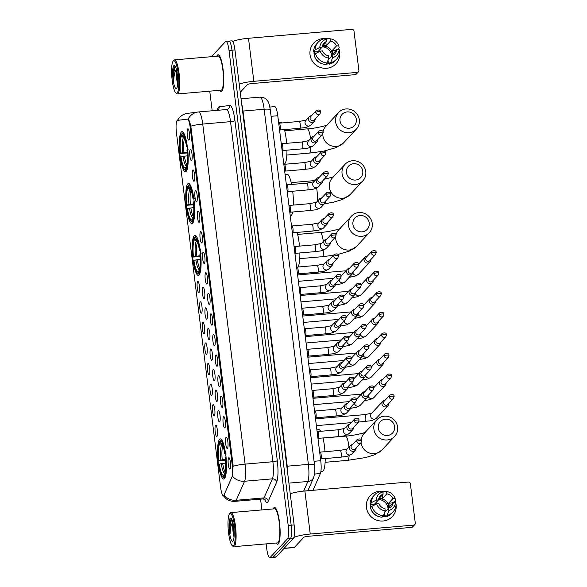 <?xml version="1.0" encoding="UTF-8"?>
<svg xmlns="http://www.w3.org/2000/svg" width="587" height="587" viewBox="0 0 587 587"><rect width="100%" height="100%" fill="white"/><g stroke="black" fill="none" stroke-linecap="round" stroke-linejoin="round"><path stroke-width="0.88" d="M199.103 275.002A20.141 4.116 -94.9 0 0 200.585 253.144A20.141 4.116 -94.9 0 0 194.921 235.27A20.141 4.116 -94.9 0 0 194.202 235.666A20.141 4.116 -94.9 0 0 192.727 257.524A20.141 4.116 -94.9 0 0 198.384 275.406A20.141 4.116 -94.9 0 0 199.103 275.002M192.653 223.199A20.141 4.116 -94.9 0 0 194.128 201.341A20.141 4.116 -94.9 0 0 188.471 183.467A20.141 4.116 -94.9 0 0 187.752 183.863A20.141 4.116 -94.9 0 0 186.277 205.721A20.141 4.116 -94.9 0 0 191.934 223.603A20.141 4.116 -94.9 0 0 192.653 223.199M186.196 171.397A20.141 4.116 -94.9 0 0 187.679 149.538A20.141 4.116 -94.9 0 0 182.021 131.664A20.141 4.116 -94.9 0 0 181.302 132.06A20.141 4.116 -94.9 0 0 179.82 153.919A20.141 4.116 -94.9 0 0 185.477 171.8A20.141 4.116 -94.9 0 0 186.196 171.397M224.469 478.654A20.141 4.116 -94.9 0 0 225.951 456.796A20.141 4.116 -94.9 0 0 220.286 438.915A20.141 4.116 -94.9 0 0 219.567 439.318A20.141 4.116 -94.9 0 0 218.093 461.177A20.141 4.116 -94.9 0 0 223.75 479.051A20.141 4.116 -94.9 0 0 224.469 478.654M226.098 437.256A5.701 1.167 85.1 0 1 226.45 437.176A5.701 1.167 85.1 0 1 227.932 442.561A5.701 1.167 85.1 0 1 227.485 448.395A5.701 1.167 85.1 0 1 227.418 448.446A5.701 1.167 85.1 0 1 225.716 443.801A5.701 1.167 85.1 0 1 226.098 437.256M223.537 416.704A5.701 1.167 85.1 0 1 223.889 416.623A5.701 1.167 85.1 0 1 225.371 422.002A5.701 1.167 85.1 0 1 224.924 427.835A5.701 1.167 85.1 0 1 224.858 427.886A5.701 1.167 85.1 0 1 223.155 423.242A5.701 1.167 85.1 0 1 223.537 416.704M220.976 396.144A5.701 1.167 85.1 0 1 221.328 396.064A5.701 1.167 85.1 0 1 222.818 401.442A5.701 1.167 85.1 0 1 222.363 407.275A5.701 1.167 85.1 0 1 222.297 407.334A5.701 1.167 85.1 0 1 220.595 402.682A5.701 1.167 85.1 0 1 220.976 396.144M218.415 375.585A5.701 1.167 85.1 0 1 218.768 375.504A5.701 1.167 85.1 0 1 220.257 380.89A5.701 1.167 85.1 0 1 219.802 386.716A5.701 1.167 85.1 0 1 219.736 386.774A5.701 1.167 85.1 0 1 218.034 382.122A5.701 1.167 85.1 0 1 218.415 375.585M215.855 355.025A5.701 1.167 85.1 0 1 216.207 354.944A5.701 1.167 85.1 0 1 217.696 360.33A5.701 1.167 85.1 0 1 217.241 366.156A5.701 1.167 85.1 0 1 217.175 366.215A5.701 1.167 85.1 0 1 215.473 361.563A5.701 1.167 85.1 0 1 215.855 355.025M213.294 334.473A5.701 1.167 85.1 0 1 213.646 334.385A5.701 1.167 85.1 0 1 215.136 339.77A5.701 1.167 85.1 0 1 214.681 345.604A5.701 1.167 85.1 0 1 214.615 345.655A5.701 1.167 85.1 0 1 212.912 341.01A5.701 1.167 85.1 0 1 213.294 334.473M210.733 313.913A5.701 1.167 85.1 0 1 211.085 313.832A5.701 1.167 85.1 0 1 212.575 319.211A5.701 1.167 85.1 0 1 212.12 325.044A5.701 1.167 85.1 0 1 212.054 325.103A5.701 1.167 85.1 0 1 210.351 320.451A5.701 1.167 85.1 0 1 210.733 313.913M208.172 293.353A5.701 1.167 85.1 0 1 208.524 293.273A5.701 1.167 85.1 0 1 210.014 298.658A5.701 1.167 85.1 0 1 209.559 304.484A5.701 1.167 85.1 0 1 209.493 304.543A5.701 1.167 85.1 0 1 207.791 299.891A5.701 1.167 85.1 0 1 208.172 293.353M205.611 272.794A5.701 1.167 85.1 0 1 205.964 272.713A5.701 1.167 85.1 0 1 207.453 278.099A5.701 1.167 85.1 0 1 206.998 283.925A5.701 1.167 85.1 0 1 206.932 283.983A5.701 1.167 85.1 0 1 205.23 279.331A5.701 1.167 85.1 0 1 205.611 272.794M203.051 252.234A5.701 1.167 85.1 0 1 203.403 252.153A5.701 1.167 85.1 0 1 204.892 257.539A5.701 1.167 85.1 0 1 204.437 263.372A5.701 1.167 85.1 0 1 204.371 263.424A5.701 1.167 85.1 0 1 202.669 258.779A5.701 1.167 85.1 0 1 203.051 252.234M200.49 231.682A5.701 1.167 85.1 0 1 200.842 231.601A5.701 1.167 85.1 0 1 202.332 236.979A5.701 1.167 85.1 0 1 201.877 242.813A5.701 1.167 85.1 0 1 201.811 242.871A5.701 1.167 85.1 0 1 200.108 238.219A5.701 1.167 85.1 0 1 200.49 231.682M197.929 211.122A5.701 1.167 85.1 0 1 198.281 211.041A5.701 1.167 85.1 0 1 199.771 216.427A5.701 1.167 85.1 0 1 199.316 222.253A5.701 1.167 85.1 0 1 199.25 222.312A5.701 1.167 85.1 0 1 197.548 217.66A5.701 1.167 85.1 0 1 197.929 211.122M195.368 190.562A5.701 1.167 85.1 0 1 195.72 190.482A5.701 1.167 85.1 0 1 197.21 195.867A5.701 1.167 85.1 0 1 196.755 201.693A5.701 1.167 85.1 0 1 196.696 201.752A5.701 1.167 85.1 0 1 194.987 197.1A5.701 1.167 85.1 0 1 195.368 190.562M192.807 170.003A5.701 1.167 85.1 0 1 193.16 169.922A5.701 1.167 85.1 0 1 194.649 175.308A5.701 1.167 85.1 0 1 194.194 181.141A5.701 1.167 85.1 0 1 194.136 181.192A5.701 1.167 85.1 0 1 192.426 176.548A5.701 1.167 85.1 0 1 192.807 170.003M190.247 149.45A5.701 1.167 85.1 0 1 190.599 149.369A5.701 1.167 85.1 0 1 192.088 154.748A5.701 1.167 85.1 0 1 191.633 160.581A5.701 1.167 85.1 0 1 191.575 160.633A5.701 1.167 85.1 0 1 189.865 155.988A5.701 1.167 85.1 0 1 190.247 149.45M187.686 128.891A5.701 1.167 85.1 0 1 188.038 128.81A5.701 1.167 85.1 0 1 189.528 134.196A5.701 1.167 85.1 0 1 189.073 140.022A5.701 1.167 85.1 0 1 189.014 140.08A5.701 1.167 85.1 0 1 187.304 135.428A5.701 1.167 85.1 0 1 187.686 128.891M228.659 457.816A5.701 1.167 85.1 0 1 229.011 457.735A5.701 1.167 85.1 0 1 230.493 463.121A5.701 1.167 85.1 0 1 230.045 468.947A5.701 1.167 85.1 0 1 229.979 469.006A5.701 1.167 85.1 0 1 228.277 464.354A5.701 1.167 85.1 0 1 228.659 457.816M218.269 410.717A5.701 1.167 85.1 0 1 218.621 410.636A5.701 1.167 85.1 0 1 220.11 416.014A5.701 1.167 85.1 0 1 219.655 421.848A5.701 1.167 85.1 0 1 219.589 421.906A5.701 1.167 85.1 0 1 217.887 417.254A5.701 1.167 85.1 0 1 218.269 410.717M215.708 390.157A5.701 1.167 85.1 0 1 216.06 390.076A5.701 1.167 85.1 0 1 217.55 395.462A5.701 1.167 85.1 0 1 217.095 401.288A5.701 1.167 85.1 0 1 217.036 401.347A5.701 1.167 85.1 0 1 215.326 396.695A5.701 1.167 85.1 0 1 215.708 390.157M213.147 369.597A5.701 1.167 85.1 0 1 213.499 369.517A5.701 1.167 85.1 0 1 214.989 374.902A5.701 1.167 85.1 0 1 214.534 380.728A5.701 1.167 85.1 0 1 214.475 380.787A5.701 1.167 85.1 0 1 212.765 376.135A5.701 1.167 85.1 0 1 213.147 369.597M210.586 349.038A5.701 1.167 85.1 0 1 210.938 348.957A5.701 1.167 85.1 0 1 212.428 354.343A5.701 1.167 85.1 0 1 211.973 360.176A5.701 1.167 85.1 0 1 211.914 360.227A5.701 1.167 85.1 0 1 210.205 355.583A5.701 1.167 85.1 0 1 210.586 349.038M208.025 328.485A5.701 1.167 85.1 0 1 208.378 328.404A5.701 1.167 85.1 0 1 209.867 333.783A5.701 1.167 85.1 0 1 209.412 339.616A5.701 1.167 85.1 0 1 209.354 339.668A5.701 1.167 85.1 0 1 207.644 335.023A5.701 1.167 85.1 0 1 208.025 328.485M205.465 307.926A5.701 1.167 85.1 0 1 205.817 307.845A5.701 1.167 85.1 0 1 207.306 313.231A5.701 1.167 85.1 0 1 206.851 319.057A5.701 1.167 85.1 0 1 206.793 319.115A5.701 1.167 85.1 0 1 205.083 314.463A5.701 1.167 85.1 0 1 205.465 307.926M202.904 287.366A5.701 1.167 85.1 0 1 203.256 287.285A5.701 1.167 85.1 0 1 204.746 292.671A5.701 1.167 85.1 0 1 204.291 298.497A5.701 1.167 85.1 0 1 204.232 298.556A5.701 1.167 85.1 0 1 202.522 293.904A5.701 1.167 85.1 0 1 202.904 287.366M215.561 425.289A5.701 1.167 85.1 0 1 215.913 425.201A5.701 1.167 85.1 0 1 217.403 430.587A5.701 1.167 85.1 0 1 216.948 436.42A5.701 1.167 85.1 0 1 216.889 436.471A5.701 1.167 85.1 0 1 215.18 431.827A5.701 1.167 85.1 0 1 215.561 425.289M213 404.729A5.701 1.167 85.1 0 1 213.352 404.648A5.701 1.167 85.1 0 1 214.842 410.027A5.701 1.167 85.1 0 1 214.387 415.86A5.701 1.167 85.1 0 1 214.328 415.919A5.701 1.167 85.1 0 1 212.626 411.267A5.701 1.167 85.1 0 1 213 404.729M210.44 384.169A5.701 1.167 85.1 0 1 210.792 384.089A5.701 1.167 85.1 0 1 212.281 389.474A5.701 1.167 85.1 0 1 211.826 395.3A5.701 1.167 85.1 0 1 211.768 395.359A5.701 1.167 85.1 0 1 210.065 390.707A5.701 1.167 85.1 0 1 210.44 384.169M207.879 363.61A5.701 1.167 85.1 0 1 208.231 363.529A5.701 1.167 85.1 0 1 209.72 368.915A5.701 1.167 85.1 0 1 209.266 374.741A5.701 1.167 85.1 0 1 209.207 374.8A5.701 1.167 85.1 0 1 207.505 370.148A5.701 1.167 85.1 0 1 207.879 363.61M205.318 343.05A5.701 1.167 85.1 0 1 205.67 342.969A5.701 1.167 85.1 0 1 207.16 348.355A5.701 1.167 85.1 0 1 206.705 354.188A5.701 1.167 85.1 0 1 206.646 354.24A5.701 1.167 85.1 0 1 204.944 349.595A5.701 1.167 85.1 0 1 205.318 343.05M202.757 322.498A5.701 1.167 85.1 0 1 203.109 322.417A5.701 1.167 85.1 0 1 204.599 327.795A5.701 1.167 85.1 0 1 204.144 333.629A5.701 1.167 85.1 0 1 204.085 333.687A5.701 1.167 85.1 0 1 202.383 329.036A5.701 1.167 85.1 0 1 202.757 322.498M200.196 301.938A5.701 1.167 85.1 0 1 200.549 301.857A5.701 1.167 85.1 0 1 202.038 307.243A5.701 1.167 85.1 0 1 201.583 313.069A5.701 1.167 85.1 0 1 201.524 313.128A5.701 1.167 85.1 0 1 199.822 308.476A5.701 1.167 85.1 0 1 200.196 301.938M197.636 281.378A5.701 1.167 85.1 0 1 197.988 281.298A5.701 1.167 85.1 0 1 199.477 286.683A5.701 1.167 85.1 0 1 199.022 292.509A5.701 1.167 85.1 0 1 198.964 292.568A5.701 1.167 85.1 0 1 197.261 287.916A5.701 1.167 85.1 0 1 197.636 281.378M224.073 494.9A10.258 2.099 85.1 0 1 223.764 495.406A10.258 2.099 85.1 0 1 223.398 495.611A10.258 2.099 85.1 0 1 220.617 487.43L176.43 132.677A10.258 2.099 85.1 0 1 177.428 120.408L187.378 119.124A10.258 2.099 85.1 0 1 187.392 119.124A10.258 2.099 85.1 0 1 190.173 127.306L232.291 465.44A10.258 2.099 85.1 0 1 231.953 476.996L224.073 494.9M274.694 106.643L269.837 107.061L274.672 106.643A11.402 2.333 85.1 0 1 274.694 106.643A11.402 2.333 85.1 0 1 277.776 115.734L320.744 460.714A11.402 2.333 85.1 0 1 320.37 473.548L313.01 490.284M276.132 543.026A18.432 3.771 -94.9 0 0 277.651 544.23A18.432 3.771 -94.9 0 0 278.311 543.863A18.432 3.771 -94.9 0 0 279.661 523.861A18.432 3.771 -94.9 0 0 274.481 507.498A18.432 3.771 -94.9 0 0 273.828 507.865A18.432 3.771 -94.9 0 0 273.197 508.944M219.743 90.303A18.432 3.771 -94.9 0 0 221.262 91.506A18.432 3.771 -94.9 0 0 221.915 91.139A18.432 3.771 -94.9 0 0 223.273 71.137A18.432 3.771 -94.9 0 0 218.093 54.782A18.432 3.771 -94.9 0 0 217.432 55.149A18.432 3.771 -94.9 0 0 216.808 56.227M177.619 120.386A13.303 13.017 -97.4 0 1 187.48 113.379L198.619 111.948A15.203 3.111 85.1 0 0 198.597 111.948A13.303 13.017 -97.4 0 0 188.119 119.176C188.911 119.616 189.806 121.949 190.819 126.19A13.303 2.37 -7.1 0 1 202.735 124.07L245.087 464.126A15.203 3.111 85.1 0 1 244.588 481.245L236.216 500.278A13.303 12.195 -156.3 0 1 224.197 495.347L223.588 495.699M266.131 543.885L266.718 548.559A11.402 2.333 -94.9 0 0 269.8 557.65L272.764 557.393A11.402 2.333 -94.9 0 0 273.175 557.166L290.44 538.58A11.402 2.333 -94.9 0 0 291.159 525.182L231.997 50.196A11.402 2.333 -94.9 0 0 228.908 41.105A11.402 2.333 -94.9 0 0 228.504 41.325M190.819 126.19L233.083 465.065L232.606 476.351A13.303 12.195 -156.3 0 0 244.588 481.245L272.39 478.845A15.203 3.111 -94.9 0 0 272.889 461.727L230.53 121.67A15.203 3.111 -94.9 0 0 226.421 109.549A15.203 3.111 -94.9 0 0 226.391 109.549L198.648 111.941M209.742 91.168L212.186 110.774M260.562 499.141L261.905 509.92M269.8 557.65A11.402 2.333 -94.9 0 0 270.211 557.423L287.469 538.837A11.402 2.333 -94.9 0 0 288.188 525.431L229.025 50.453A11.402 2.333 -94.9 0 0 225.944 41.354A11.402 2.333 -94.9 0 0 225.54 41.582L211.511 56.682M293.405 538.323A11.402 2.333 -94.9 0 0 294.124 524.925L234.961 49.939A11.402 2.333 -94.9 0 0 231.872 40.848L228.908 41.105A11.402 2.333 -94.9 0 1 231.997 50.196L291.159 525.182A11.402 2.333 -94.9 0 1 290.44 538.58L273.175 557.166A11.402 2.333 -94.9 0 1 272.764 557.393L275.729 557.136A11.402 2.333 -94.9 0 0 276.139 556.909L293.405 538.323L287.469 538.837M396.071 504.879A15.203 14.631 -137.1 0 1 383.091 520.999A15.203 14.631 -137.1 0 1 366.42 507.432A15.203 14.631 -137.1 0 1 383.744 491.576A15.203 14.631 -137.1 0 0 370.103 495.81L370.103 495.81A15.203 14.631 -137.1 0 0 366.42 507.432A15.203 14.631 -137.1 0 0 376.788 520.199A15.203 14.631 -137.1 0 0 392.38 516.501A15.203 14.631 -137.1 0 0 396.071 504.879A15.203 14.631 -137.1 0 0 396.064 504.82A15.203 14.631 -137.1 0 1 396.071 504.879M293.845 537.509A15.203 2.715 -7.1 0 1 310.244 534.031L413.652 525.116A1.9 1.827 42.9 0 0 415.273 523.098L410.372 483.769A1.9 1.827 42.9 0 0 408.288 482.066L304.88 490.989L310.244 534.031M290.235 493.74A15.203 2.715 -7.1 0 1 304.88 490.989M395.095 501.107A15.203 14.631 -137.1 0 1 395.491 502.215A15.203 14.631 -137.1 0 0 395.095 501.107M414.811 524.551L412.705 526.818A1.9 1.827 -137.1 0 1 411.546 527.383L308.138 536.298A3.801 0.675 172.9 0 0 303.728 537.376L294.425 547.392A1.9 0.389 85.1 0 1 294.358 547.429L291.585 547.788A1.9 0.389 85.1 0 1 291.578 547.788L283.998 548.441L291.585 547.788M378.527 499.566A9.502 9.143 -137.1 0 1 388.044 508.819M374.198 505.128A7.602 7.315 42.9 0 1 374.257 504.468L378.468 499.933A7.602 7.315 -137.1 0 1 383.128 494.144L378.916 498.679A7.602 7.315 42.9 0 1 382.621 498.356L386.833 493.821A7.602 7.315 -137.1 0 1 392.82 498.693L388.609 503.228A7.602 7.315 42.9 0 1 389.071 506.941L393.283 502.406A7.602 7.315 -137.1 0 1 388.623 508.195L384.558 512.568M383.421 515.702L385.204 510.8L384.918 508.518A7.602 7.315 -137.1 0 1 378.931 503.646L376.649 503.837L371.909 506.332L370.507 507.843A12.54 12.07 -137.1 0 0 382.02 517.213L383.421 515.702A12.54 12.07 -137.1 0 1 371.909 506.332M378.586 499.258A7.602 7.315 -137.1 0 1 388.242 508.606M386.833 493.821L386.547 491.539A9.884 9.509 -137.1 0 1 387.163 491.627A9.884 9.509 -137.1 0 1 395.102 498.495L395.631 500.535L394.222 502.046L392.725 502.178L392.021 502.934A11.021 10.61 -137.1 0 1 392.197 503.58M370.595 507.748A11.021 10.61 -137.1 0 1 370.492 507.08A11.021 10.61 -137.1 0 1 370.536 504.094M371.021 507.293A11.021 10.61 -137.1 0 1 370.918 506.632A11.021 10.61 -137.1 0 1 370.845 504.761L371.549 504.006L370.045 504.138A12.54 12.07 -137.1 0 1 373.178 496.411L374.579 494.9A12.54 12.07 -137.1 0 1 380.405 491.495L382.841 491.862L383.128 494.144M378.468 499.933L376.186 500.131L371.446 502.626L370.045 504.138M371.446 502.626A12.54 12.07 -137.1 0 1 374.579 494.9M386.547 491.539L384.118 491.172L382.915 492.464M384.118 491.172A12.54 12.07 -137.1 0 1 385.41 491.326L387.163 491.627M385.204 510.8A9.884 9.509 -137.1 0 1 376.649 503.837M376.186 500.131A9.884 9.509 -137.1 0 1 382.841 491.862M395.102 498.495L392.82 498.693M385.637 516.186A11.021 10.61 -137.1 0 1 382.269 516.942M378.945 516.619A11.021 10.61 -137.1 0 1 370.984 509.223M382.695 516.487A11.021 10.61 -137.1 0 0 384.837 516.142L385.542 515.386L385.725 516.89L387.134 515.379L388.91 510.477L388.623 508.195M393.283 502.406L395.565 502.208L396.093 504.248A12.54 12.07 -137.1 0 1 392.96 511.974L391.558 513.486A12.54 12.07 -137.1 0 1 385.725 516.89M392.96 511.974A12.54 12.07 -137.1 0 1 387.134 515.379M395.565 502.208A9.884 9.509 -137.1 0 1 388.91 510.477M392.021 502.934L388.609 503.228M384.837 516.142L384.434 512.913M374.257 504.468L370.845 504.761M382.621 498.356L382.218 495.12M229.605 513.742A16.341 3.339 -94.9 0 0 229.524 513.838A16.341 3.339 -94.9 0 0 228.262 529.988A16.341 3.339 -94.9 0 0 232.269 545.683A16.341 3.339 -94.9 0 0 233.575 545.653A16.341 3.339 -94.9 0 0 234.609 526.451A16.341 3.339 -94.9 0 0 229.605 513.742M232.269 545.683L233.039 546.358A17.104 3.5 -94.9 0 0 233.802 546.673A17.104 3.5 -94.9 0 0 234.411 546.336A17.104 3.5 -94.9 0 0 235.666 527.779A17.104 3.5 -94.9 0 0 230.86 512.598A17.104 3.5 -94.9 0 0 230.251 512.935A17.104 3.5 -94.9 0 0 230.163 513.038A17.104 3.5 -94.9 0 0 230.082 513.148M233.802 546.673L277.534 542.902A17.104 3.5 -94.9 0 0 278.15 542.564A17.104 3.5 -94.9 0 0 279.405 524.008A17.104 3.5 -94.9 0 0 274.599 508.826L230.86 512.598M276.242 543.012A18.241 3.727 -94.9 0 0 277.636 544.039A18.241 3.727 -94.9 0 0 278.282 543.672A18.241 3.727 -94.9 0 0 279.625 523.883A18.241 3.727 -94.9 0 0 274.496 507.689A18.241 3.727 -94.9 0 0 273.85 508.048A18.241 3.727 -94.9 0 0 273.307 508.936M232.922 522.738A8.592 1.754 -94.9 0 0 233.296 533.179L233.413 525.174M233.002 541.053A11.63 2.377 -94.9 0 0 233.061 540.994A11.63 2.377 -94.9 0 0 233.956 529.496A11.63 2.377 -94.9 0 0 231.102 518.321A11.63 2.377 -94.9 0 0 230.177 518.343A11.63 2.377 -94.9 0 0 229.444 532.013A11.63 2.377 -94.9 0 0 233.002 541.053M230.155 533.407L230.038 526.077L231.594 518.989L230.442 520.155L229.539 524.859L230.155 533.407C230.302 527.772 231.3 523.905 233.142 521.814M233.296 533.179L234.022 537.134M229.539 524.859L230.5 520.016M394.589 426.624A8.357 8.049 42.9 0 0 385.417 419.162A8.357 8.049 42.9 0 0 378.285 428.033A8.357 8.049 42.9 0 0 387.457 435.495A8.357 8.049 42.9 0 0 394.589 426.624M373.875 429.104A12.158 11.703 -137.1 0 1 376.825 419.808A12.158 11.703 -137.1 0 1 389.298 416.851A12.158 11.703 -137.1 0 1 397.597 427.065A12.158 11.703 -137.1 0 1 394.647 436.361A12.158 11.703 -137.1 0 1 382.174 439.318A12.158 11.703 -137.1 0 1 373.875 429.104M320.898 471.434L322.402 471.31A20.905 4.278 -94.9 0 0 323.151 470.891A20.905 4.278 -94.9 0 0 325.235 458.55M225.467 460.245L218.467 460.707A18.087 3.698 -94.9 0 1 219.479 441.798L220.235 440.976M222.246 440.756A18.85 3.852 -94.9 0 0 221.145 440.14A18.85 3.852 -94.9 0 0 220.829 440.235L220.184 441.042A18.087 3.698 -94.9 0 1 225.115 453.553L225.995 453.34M226.457 457.046L225.577 457.266A18.087 3.698 -94.9 0 1 224.557 476.174L225.393 476.857M219.479 441.798L219.692 443.515A16.341 3.339 -94.9 0 0 218.79 460.355L218.467 460.707M225.115 453.553L224.784 453.905A16.341 3.339 -94.9 0 0 221.343 443.002A16.341 3.339 -94.9 0 0 220.396 442.759L220.184 441.042M224.557 476.174L224.344 474.457A16.341 3.339 -94.9 0 0 225.247 457.611L225.577 457.266M218.79 460.355L225.408 459.364M222.965 445.504L219.692 443.515M226.149 454.103L224.784 453.905M220.396 442.759L222.29 444.308M324.993 451.704A20.905 4.278 -94.9 0 0 323.004 437.961M320.693 431.291A20.905 4.278 -94.9 0 0 318.814 429.655L316.899 429.823M225.115 477.576L223.86 476.93A18.087 3.698 -94.9 0 1 222.774 476.681L223.544 477.356A18.85 3.852 -94.9 0 0 224.381 477.701A18.85 3.852 -94.9 0 0 224.689 477.613M225.606 463.099L221.255 463.576L218.929 464.42A18.087 3.698 -94.9 0 0 222.774 476.681M219.252 464.068A16.341 3.339 -94.9 0 0 223.64 475.213L223.86 476.93M223.64 475.213L224.498 474.142M369.223 222.979A8.357 8.049 42.9 0 0 360.051 215.517A8.357 8.049 42.9 0 0 352.919 224.381A8.357 8.049 42.9 0 0 362.091 231.843A8.357 8.049 42.9 0 0 369.223 222.979M348.509 225.459A12.158 11.703 -137.1 0 1 351.459 216.155A12.158 11.703 -137.1 0 1 363.933 213.198A12.158 11.703 -137.1 0 1 372.231 223.412A12.158 11.703 -137.1 0 1 369.282 232.709A12.158 11.703 -137.1 0 1 356.808 235.666A12.158 11.703 -137.1 0 1 348.509 225.459M200.101 256.592L193.101 257.055A18.087 3.698 -94.9 0 1 194.114 238.146L194.869 237.331M196.88 237.104A18.85 3.852 -94.9 0 0 195.779 236.495A18.85 3.852 -94.9 0 0 195.464 236.583L194.818 237.39A18.087 3.698 -94.9 0 1 199.749 249.901L200.629 249.688M201.092 253.401L200.211 253.613A18.087 3.698 -94.9 0 1 199.191 272.522L200.028 273.204M194.114 238.146L194.326 239.863A16.341 3.339 -94.9 0 0 193.424 256.71L193.101 257.055M199.749 249.901L199.419 250.253A16.341 3.339 -94.9 0 0 195.977 239.357A16.341 3.339 -94.9 0 0 195.031 239.107L194.818 237.39M199.191 272.522L198.978 270.805A16.341 3.339 -94.9 0 0 199.881 253.966L200.211 253.613M193.424 256.71L200.035 255.719M197.599 241.851L194.326 239.863M200.783 250.451L199.419 250.253M195.031 239.107L196.924 240.663M297.969 267.026A20.905 4.278 -94.9 0 0 299.847 252.946M299.473 246.114A20.905 4.278 -94.9 0 0 297.147 232.401M199.749 273.924L198.494 273.278A18.087 3.698 -94.9 0 1 197.401 273.028L198.179 273.711A18.85 3.852 -94.9 0 0 199.015 274.056A18.85 3.852 -94.9 0 0 199.323 273.96M200.24 259.454L195.889 259.931L193.563 260.767A18.087 3.698 -94.9 0 0 197.401 273.028M193.886 260.415A16.341 3.339 -94.9 0 0 198.274 271.561L198.494 273.278M198.274 271.561L199.132 270.49M362.773 171.177A8.357 8.049 42.9 0 0 353.601 163.714A8.357 8.049 42.9 0 0 346.462 172.578A8.357 8.049 42.9 0 0 355.634 180.04A8.357 8.049 42.9 0 0 362.773 171.177M342.06 173.657A12.158 11.703 -137.1 0 1 345.002 164.353A12.158 11.703 -137.1 0 1 357.476 161.396A12.158 11.703 -137.1 0 1 365.774 171.609A12.158 11.703 -137.1 0 1 362.825 180.906A12.158 11.703 -137.1 0 1 350.351 183.863A12.158 11.703 -137.1 0 1 342.06 173.657M290.249 215.884L290.587 215.855A20.905 4.278 -94.9 0 0 291.335 215.436A20.905 4.278 -94.9 0 0 292.678 212.01M193.651 204.79L186.651 205.252A18.087 3.698 -94.9 0 1 187.664 186.343L188.412 185.529M190.423 185.301A18.85 3.852 -94.9 0 0 189.322 184.685A18.85 3.852 -94.9 0 0 189.014 184.78L188.368 185.587A18.087 3.698 -94.9 0 1 193.292 198.098L194.172 197.885M194.635 201.598L193.754 201.811A18.087 3.698 -94.9 0 1 192.741 220.719L193.578 221.402M187.664 186.343L187.877 188.06A16.341 3.339 -94.9 0 0 186.974 204.907L186.651 205.252M193.292 198.098L192.969 198.45A16.341 3.339 -94.9 0 0 189.528 187.554A16.341 3.339 -94.9 0 0 188.581 187.304L188.368 185.587M192.741 220.719L192.529 219.002A16.341 3.339 -94.9 0 0 193.431 202.163L193.754 201.811M186.974 204.907L193.585 203.916M191.149 190.049L187.877 188.06M194.326 198.648L192.969 198.45M188.581 187.304L190.474 188.86M293.383 205.083A20.905 4.278 -94.9 0 0 292.693 191.23M291.614 184.457A20.905 4.278 -94.9 0 0 286.992 174.207L285.077 174.368M193.299 222.121L192.037 221.475A18.087 3.698 -94.9 0 1 190.951 221.226L191.722 221.901A18.85 3.852 -94.9 0 0 192.565 222.253A18.85 3.852 -94.9 0 0 192.874 222.157M193.783 207.644L189.44 208.128L187.114 208.965A18.087 3.698 -94.9 0 0 190.951 221.226M187.436 208.612A16.341 3.339 -94.9 0 0 191.824 219.758L192.037 221.475M191.824 219.758L192.683 218.687M356.316 119.366A8.357 8.049 42.9 0 0 347.152 111.912A8.357 8.049 42.9 0 0 340.012 120.775A8.357 8.049 42.9 0 0 349.184 128.237A8.357 8.049 42.9 0 0 356.316 119.366M335.603 121.854A12.158 11.703 -137.1 0 1 338.552 112.55A12.158 11.703 -137.1 0 1 351.026 109.593A12.158 11.703 -137.1 0 1 359.325 119.807A12.158 11.703 -137.1 0 1 356.375 129.103A12.158 11.703 -137.1 0 1 343.901 132.06A12.158 11.703 -137.1 0 1 335.603 121.854M283.873 164.074L284.137 164.052A20.905 4.278 -94.9 0 0 284.878 163.634A20.905 4.278 -94.9 0 0 286.955 150.169M187.194 152.987L180.194 153.449A18.087 3.698 -94.9 0 1 181.207 134.54L181.963 133.726M183.973 133.498A18.85 3.852 -94.9 0 0 182.873 132.882A18.85 3.852 -94.9 0 0 182.564 132.978L181.911 133.785A18.087 3.698 -94.9 0 1 186.842 146.295L187.723 146.082M188.185 149.795L187.304 150.008A18.087 3.698 -94.9 0 1 186.292 168.917L187.121 169.599M181.207 134.54L181.427 136.257A16.341 3.339 -94.9 0 0 180.525 153.104L180.194 153.449M186.842 146.295L186.519 146.647A16.341 3.339 -94.9 0 0 183.071 135.751A16.341 3.339 -94.9 0 0 182.124 135.502L181.911 133.785M186.292 168.917L186.072 167.2A16.341 3.339 -94.9 0 0 186.982 150.36L187.304 150.008M180.525 153.104L187.136 152.114M184.692 138.246L181.427 136.257M187.877 146.845L186.519 146.647M182.124 135.502L184.017 137.057M286.639 143.323A20.905 4.278 -94.9 0 0 284.46 129.602M281.672 122.977A20.905 4.278 -94.9 0 0 280.542 122.404L278.627 122.566M186.842 170.318L185.587 169.672A18.087 3.698 -94.9 0 1 184.501 169.423L185.272 170.098A18.85 3.852 -94.9 0 0 186.108 170.45A18.85 3.852 -94.9 0 0 186.424 170.355M187.334 155.841L182.983 156.325L180.657 157.162A18.087 3.698 -94.9 0 0 184.501 169.423M180.987 156.81A16.341 3.339 -94.9 0 0 185.375 167.955L185.587 169.672M185.375 167.955L186.226 166.884M385.021 400.283A3.419 3.295 42.9 0 0 381.946 403.915A3.419 3.295 42.9 0 0 387.787 405.955A3.419 3.295 42.9 0 0 388.645 403.643M389.291 396.929A2.473 2.377 42.9 0 1 389.885 395.044L384.177 401.192A2.473 2.377 42.9 0 0 386.283 405.287A2.473 2.377 42.9 0 0 387.794 404.553L393.51 398.404L394.148 396.416A2.473 0.44 -7.1 0 0 392.153 396.232A2.473 0.44 172.9 0 0 389.291 396.929A2.473 2.377 42.9 0 0 393.51 398.404M382.46 379.723A3.419 3.295 42.9 0 0 379.385 383.355A3.419 3.295 42.9 0 0 385.226 385.395A3.419 3.295 42.9 0 0 386.085 383.084M386.73 376.37A2.473 2.377 42.9 0 1 387.325 374.484L381.616 380.633A2.473 2.377 42.9 0 0 383.722 384.727A2.473 2.377 42.9 0 0 385.233 383.993L390.949 377.845L391.588 375.856A2.473 0.44 -7.1 0 0 389.592 375.673A2.473 0.44 172.9 0 0 386.73 376.37A2.473 2.377 42.9 0 0 390.949 377.845M379.899 359.163A3.419 3.295 42.9 0 0 376.825 362.803A3.419 3.295 42.9 0 0 382.665 364.843A3.419 3.295 42.9 0 0 383.524 362.524M384.169 355.81A2.473 2.377 42.9 0 1 384.764 353.924L379.055 360.073A2.473 2.377 42.9 0 0 381.161 364.167A2.473 2.377 42.9 0 0 382.673 363.441L388.389 357.285L389.027 355.304A2.473 0.44 -7.1 0 0 387.031 355.113A2.473 0.44 172.9 0 0 384.169 355.81A2.473 2.377 42.9 0 0 388.389 357.285M377.338 338.604A3.419 3.295 42.9 0 0 374.264 342.243A3.419 3.295 42.9 0 0 380.105 344.283A3.419 3.295 42.9 0 0 380.963 341.964M381.609 335.258A2.473 2.377 42.9 0 1 382.203 333.365L376.494 339.521A2.473 2.377 42.9 0 0 378.6 343.608A2.473 2.377 42.9 0 0 380.112 342.881L385.828 336.733L386.466 334.744A2.473 0.44 -7.1 0 0 384.47 334.553A2.473 0.44 172.9 0 0 381.609 335.258A2.473 2.377 42.9 0 0 385.828 336.733M374.777 318.044A3.419 3.295 42.9 0 0 371.703 321.683A3.419 3.295 42.9 0 0 377.544 323.723A3.419 3.295 42.9 0 0 378.402 321.412M379.048 314.698A2.473 2.377 42.9 0 1 379.642 312.812L373.934 318.961A2.473 2.377 42.9 0 0 376.04 323.055A2.473 2.377 42.9 0 0 377.551 322.322L383.267 316.173L383.905 314.184A2.473 0.44 -7.1 0 0 381.91 314.001A2.473 0.44 172.9 0 0 379.048 314.698A2.473 2.377 42.9 0 0 383.267 316.173M372.217 297.492A3.419 3.295 42.9 0 0 369.142 301.124A3.419 3.295 42.9 0 0 374.983 303.163A3.419 3.295 42.9 0 0 375.841 300.852M376.487 294.138A2.473 2.377 42.9 0 1 377.081 292.253L371.373 298.401A2.473 2.377 42.9 0 0 373.479 302.496A2.473 2.377 42.9 0 0 374.99 301.762L380.706 295.613L381.345 293.625A2.473 0.44 -7.1 0 0 379.349 293.441A2.473 0.44 172.9 0 0 376.487 294.138A2.473 2.377 42.9 0 0 380.706 295.613M369.656 276.932A3.419 3.295 42.9 0 0 366.582 280.571A3.419 3.295 42.9 0 0 372.422 282.611A3.419 3.295 42.9 0 0 373.281 280.293M373.926 273.579A2.473 2.377 42.9 0 1 374.521 271.693L368.812 277.842A2.473 2.377 42.9 0 0 370.918 281.936A2.473 2.377 42.9 0 0 372.429 281.21L378.145 275.054L378.784 273.065A2.473 0.44 -7.1 0 0 376.788 272.882A2.473 0.44 172.9 0 0 373.926 273.579A2.473 2.377 42.9 0 0 378.145 275.054M367.095 256.372A3.419 3.295 42.9 0 0 364.021 260.012A3.419 3.295 42.9 0 0 369.861 262.051A3.419 3.295 42.9 0 0 370.72 259.733M371.366 253.026A2.473 2.377 42.9 0 1 371.96 251.133L366.251 257.289A2.473 2.377 42.9 0 0 368.357 261.376A2.473 2.377 42.9 0 0 369.869 260.65L375.585 254.494L376.223 252.513A2.473 0.44 -7.1 0 0 374.227 252.322A2.473 0.44 172.9 0 0 371.366 253.026A2.473 2.377 42.9 0 0 375.585 254.494M364.916 391.624A3.419 3.295 42.9 0 0 361.841 395.264A3.419 3.295 42.9 0 0 367.682 397.304A3.419 3.295 42.9 0 0 368.533 394.985M369.179 388.271A2.473 2.377 42.9 0 1 369.781 386.385L364.065 392.534A2.473 2.377 42.9 0 0 366.178 396.629A2.473 2.377 42.9 0 0 367.682 395.902L373.398 389.746L374.036 387.765A2.473 0.44 -7.1 0 0 372.048 387.574A2.473 0.44 172.9 0 0 369.179 388.271A2.473 2.377 42.9 0 0 373.398 389.746M362.355 371.065A3.419 3.295 42.9 0 0 359.281 374.704A3.419 3.295 42.9 0 0 365.121 376.744A3.419 3.295 42.9 0 0 365.972 374.425M366.618 367.719A2.473 2.377 42.9 0 1 367.22 365.826L361.504 371.982A2.473 2.377 42.9 0 0 363.617 376.069A2.473 2.377 42.9 0 0 365.121 375.342L370.837 369.186L371.476 367.205A2.473 0.44 -7.1 0 0 369.487 367.014A2.473 0.44 172.9 0 0 366.618 367.719A2.473 2.377 42.9 0 0 370.837 369.186M359.794 350.505A3.419 3.295 42.9 0 0 356.72 354.144A3.419 3.295 42.9 0 0 362.561 356.184A3.419 3.295 42.9 0 0 363.412 353.873M364.057 347.159A2.473 2.377 42.9 0 1 364.659 345.266L358.943 351.422A2.473 2.377 42.9 0 0 361.056 355.517A2.473 2.377 42.9 0 0 362.568 354.783L368.276 348.634L368.915 346.646A2.473 0.44 -7.1 0 0 366.926 346.462A2.473 0.44 172.9 0 0 364.057 347.159A2.473 2.377 42.9 0 0 368.276 348.634M357.234 329.953A3.419 3.295 42.9 0 0 354.159 333.585A3.419 3.295 42.9 0 0 360 335.625A3.419 3.295 42.9 0 0 360.851 333.313M361.497 326.599A2.473 2.377 42.9 0 1 362.098 324.714L356.382 330.863A2.473 2.377 42.9 0 0 358.496 334.957A2.473 2.377 42.9 0 0 360.007 334.223L365.716 328.074L366.361 326.086A2.473 0.44 -7.1 0 0 364.366 325.902A2.473 0.44 172.9 0 0 361.497 326.599A2.473 2.377 42.9 0 0 365.716 328.074M354.673 309.393A3.419 3.295 42.9 0 0 351.598 313.032A3.419 3.295 42.9 0 0 357.439 315.072A3.419 3.295 42.9 0 0 358.29 312.754M358.936 306.04A2.473 2.377 42.9 0 1 359.538 304.154L353.822 310.303A2.473 2.377 42.9 0 0 355.935 314.397A2.473 2.377 42.9 0 0 357.446 313.671L363.155 307.515L363.801 305.526A2.473 0.44 -7.1 0 0 361.805 305.343A2.473 0.44 172.9 0 0 358.936 306.04A2.473 2.377 42.9 0 0 363.155 307.515M352.112 288.833A3.419 3.295 42.9 0 0 349.038 292.473A3.419 3.295 42.9 0 0 354.878 294.513A3.419 3.295 42.9 0 0 355.729 292.194M356.375 285.487A2.473 2.377 42.9 0 1 356.977 283.594L351.261 289.751A2.473 2.377 42.9 0 0 353.374 293.838A2.473 2.377 42.9 0 0 354.886 293.111L360.594 286.955L361.24 284.974A2.473 0.44 -7.1 0 0 359.244 284.783A2.473 0.44 172.9 0 0 356.375 285.487A2.473 2.377 42.9 0 0 360.594 286.955M349.551 268.274A3.419 3.295 42.9 0 0 346.477 271.913A3.419 3.295 42.9 0 0 352.317 273.953A3.419 3.295 42.9 0 0 353.169 271.642M353.814 264.928A2.473 2.377 42.9 0 1 354.416 263.035L348.7 269.191A2.473 2.377 42.9 0 0 350.813 273.285A2.473 2.377 42.9 0 0 352.325 272.551L358.033 266.403L358.679 264.414A2.473 0.44 -7.1 0 0 356.683 264.231A2.473 0.44 172.9 0 0 353.814 264.928A2.473 2.377 42.9 0 0 358.033 266.403M320.231 452.115A3.419 0.697 85.1 0 1 320.304 452.122A3.419 0.697 85.1 0 1 321.214 455.329A3.419 0.697 85.1 0 1 320.942 458.858A3.419 0.697 85.1 0 1 320.891 458.902A3.419 0.697 85.1 0 1 320.84 458.924M352.508 444.623A3.419 3.295 42.9 0 0 349.434 448.255A3.419 3.295 42.9 0 0 355.274 450.295A3.419 3.295 42.9 0 0 356.126 447.984M356.749 441.292A2.473 2.377 42.9 0 1 357.351 439.406L351.657 445.533A2.473 2.377 42.9 0 0 353.77 449.627A2.473 2.377 42.9 0 0 355.282 448.894L360.968 442.767L361.614 440.778A2.473 0.44 -7.1 0 0 359.618 440.595A2.473 0.44 172.9 0 0 356.749 441.292A2.473 2.377 42.9 0 0 360.968 442.767M339.682 52.155A15.203 14.631 -137.1 0 1 326.702 68.283A15.203 14.631 -137.1 0 1 310.031 54.716A15.203 14.631 -137.1 0 1 327.355 38.852A15.203 14.631 -137.1 0 0 313.715 43.093L313.715 43.093A15.203 14.631 -137.1 0 0 310.031 54.716A15.203 14.631 -137.1 0 0 320.399 67.476A15.203 14.631 -137.1 0 0 335.991 63.785A15.203 14.631 -137.1 0 0 339.682 52.155A15.203 14.631 -137.1 0 0 339.675 52.096A15.203 14.631 -137.1 0 1 339.682 52.155M239.21 84.066A15.203 2.715 -7.1 0 1 253.848 81.314L357.263 72.399A1.9 1.827 42.9 0 0 358.884 70.381L353.983 31.045A1.9 1.827 42.9 0 0 351.899 29.35L248.492 38.272L253.848 81.314M232.723 41.457A15.203 2.715 -7.1 0 1 248.492 38.272M338.706 48.391A15.203 14.631 -137.1 0 1 339.103 49.491A15.203 14.631 -137.1 0 0 338.706 48.391M358.422 71.834L356.316 74.101A1.9 1.827 -137.1 0 1 355.157 74.659L251.75 83.581A3.801 0.675 172.9 0 0 247.34 84.66L240.237 92.306M322.131 46.85A9.502 9.143 -137.1 0 1 331.655 56.095M317.809 52.412A7.602 7.315 42.9 0 1 317.868 51.744L322.08 47.209A7.602 7.315 -137.1 0 1 326.739 41.42L322.527 45.955A7.602 7.315 42.9 0 1 326.233 45.639L330.444 41.105A7.602 7.315 -137.1 0 1 336.432 45.977L332.22 50.511A7.602 7.315 42.9 0 1 332.682 54.217L336.894 49.682A7.602 7.315 -137.1 0 1 332.235 55.471L328.17 59.852M327.032 62.978L328.815 58.076L328.529 55.794A7.602 7.315 -137.1 0 1 322.542 50.922L320.26 51.12L315.52 53.615L314.118 55.127A12.54 12.07 -137.1 0 0 325.631 64.489L327.032 62.978A12.54 12.07 -137.1 0 1 315.52 53.615M322.197 46.534A7.602 7.315 -137.1 0 1 331.853 55.882M330.444 41.105L330.158 38.823A9.884 9.509 -137.1 0 1 330.774 38.911A9.884 9.509 -137.1 0 1 338.714 45.779L339.242 47.818L337.833 49.33L336.336 49.462L335.632 50.218A11.021 10.61 -137.1 0 1 335.808 50.856M314.206 55.031A11.021 10.61 -137.1 0 1 314.104 54.364A11.021 10.61 -137.1 0 1 314.148 51.37M314.632 54.576A11.021 10.61 -137.1 0 1 314.529 53.909A11.021 10.61 -137.1 0 1 314.456 52.038L315.16 51.282L313.656 51.414A12.54 12.07 -137.1 0 1 316.789 43.695L318.191 42.183A12.54 12.07 -137.1 0 1 324.017 38.771L326.453 39.138L326.739 41.42M322.08 47.209L319.798 47.408L315.058 49.902L313.656 51.414M315.058 49.902A12.54 12.07 -137.1 0 1 318.191 42.183M330.158 38.823L327.722 38.449L326.526 39.74M327.722 38.449A12.54 12.07 -137.1 0 1 329.021 38.603L330.774 38.911M328.815 58.076A9.884 9.509 -137.1 0 1 320.26 51.12M319.798 47.408A9.884 9.509 -137.1 0 1 326.453 39.138M338.714 45.779L336.432 45.977M329.248 63.469A11.021 10.61 -137.1 0 1 325.88 64.218M322.557 63.895A11.021 10.61 -137.1 0 1 314.595 56.499M326.306 63.77A11.021 10.61 -137.1 0 0 328.449 63.425L329.153 62.67L329.336 64.174L330.738 62.662L332.521 57.761L332.235 55.471M336.894 49.682L339.176 49.491L339.704 51.531A12.54 12.07 -137.1 0 1 336.571 59.25L335.17 60.762A12.54 12.07 -137.1 0 1 329.336 64.174M336.571 59.25A12.54 12.07 -137.1 0 1 330.738 62.662M339.176 49.491A9.884 9.509 -137.1 0 1 332.521 57.761M335.632 50.218L332.22 50.511M328.449 63.425L328.045 60.197M317.868 51.744L314.456 52.038M326.233 45.639L325.829 42.403M173.216 61.026A16.341 3.339 -94.9 0 0 173.128 61.114A16.341 3.339 -94.9 0 0 171.874 77.264A16.341 3.339 -94.9 0 0 175.88 92.959A16.341 3.339 -94.9 0 0 177.186 92.937A16.341 3.339 -94.9 0 0 178.221 73.727A16.341 3.339 -94.9 0 0 173.216 61.026M175.88 92.959L176.65 93.641A17.104 3.5 -94.9 0 0 177.413 93.957A17.104 3.5 -94.9 0 0 178.022 93.612A17.104 3.5 -94.9 0 0 179.277 75.055A17.104 3.5 -94.9 0 0 174.471 59.874A17.104 3.5 -94.9 0 0 173.862 60.219A17.104 3.5 -94.9 0 0 173.774 60.314A17.104 3.5 -94.9 0 0 173.693 60.424M177.413 93.957L221.145 90.185A17.104 3.5 -94.9 0 0 221.754 89.84A17.104 3.5 -94.9 0 0 223.016 71.284A17.104 3.5 -94.9 0 0 218.21 56.103L174.471 59.874M219.854 90.295A18.241 3.727 -94.9 0 0 221.248 91.315A18.241 3.727 -94.9 0 0 221.893 90.956A18.241 3.727 -94.9 0 0 223.236 71.159A18.241 3.727 -94.9 0 0 218.107 54.965A18.241 3.727 -94.9 0 0 217.461 55.332A18.241 3.727 -94.9 0 0 216.911 56.22M176.533 70.022A8.592 1.754 -94.9 0 0 176.907 80.456L177.025 72.458M176.614 88.336A11.63 2.377 -94.9 0 0 176.672 88.27A11.63 2.377 -94.9 0 0 177.567 76.772A11.63 2.377 -94.9 0 0 174.713 65.605A11.63 2.377 -94.9 0 0 173.789 65.627A11.63 2.377 -94.9 0 0 173.055 79.289A11.63 2.377 -94.9 0 0 176.614 88.336M173.767 80.69L173.649 73.36L175.205 66.272L174.046 67.439L173.15 72.142L173.767 80.69C173.913 75.055 174.911 71.188 176.753 69.09M176.907 80.456L177.634 84.411M173.15 72.142L174.112 67.3M317.67 431.555A3.419 0.697 85.1 0 1 317.743 431.562A3.419 0.697 85.1 0 1 318.653 434.769A3.419 0.697 85.1 0 1 318.381 438.298A3.419 0.697 85.1 0 1 318.33 438.342A3.419 0.697 85.1 0 1 318.279 438.364M349.947 424.063A3.419 3.295 42.9 0 0 346.873 427.703A3.419 3.295 42.9 0 0 352.714 429.743A3.419 3.295 42.9 0 0 353.565 427.424M354.188 420.732A2.473 2.377 42.9 0 1 354.79 418.847L349.096 424.973A2.473 2.377 42.9 0 0 351.209 429.068A2.473 2.377 42.9 0 0 352.721 428.334L358.408 422.207L359.053 420.219A2.473 0.44 -7.1 0 0 357.057 420.035A2.473 0.44 172.9 0 0 354.188 420.732A2.473 2.377 42.9 0 0 358.408 422.207M315.109 410.995A3.419 0.697 85.1 0 1 315.182 411.01A3.419 0.697 85.1 0 1 316.092 414.209A3.419 0.697 85.1 0 1 315.821 417.746A3.419 0.697 85.1 0 1 315.769 417.783A3.419 0.697 85.1 0 1 315.718 417.812L335.713 416.088A3.419 0.697 85.1 0 0 335.837 416.014A3.419 0.697 85.1 0 0 336.08 412.206A3.419 0.697 85.1 0 0 335.126 409.271A3.419 0.697 85.1 0 0 335.001 409.337M347.387 403.504A3.419 3.295 42.9 0 0 344.312 407.143A3.419 3.295 42.9 0 0 350.153 409.183A3.419 3.295 42.9 0 0 351.004 406.864M351.628 400.18A2.473 2.377 42.9 0 1 352.229 398.287L346.535 404.414A2.473 2.377 42.9 0 0 348.649 408.508A2.473 2.377 42.9 0 0 350.16 407.782L355.847 401.647L356.492 399.666A2.473 0.44 -7.1 0 0 354.497 399.476A2.473 0.44 172.9 0 0 351.628 400.18A2.473 2.377 42.9 0 0 355.847 401.647M312.548 390.436A3.419 0.697 85.1 0 1 312.622 390.45A3.419 0.697 85.1 0 1 313.531 393.65A3.419 0.697 85.1 0 1 313.26 397.186A3.419 0.697 85.1 0 1 313.209 397.23A3.419 0.697 85.1 0 1 313.157 397.252L333.152 395.528A3.419 0.697 85.1 0 0 333.277 395.462A3.419 0.697 85.1 0 0 333.519 391.646A3.419 0.697 85.1 0 0 332.565 388.711A3.419 0.697 85.1 0 0 332.44 388.777M344.826 382.944A3.419 3.295 42.9 0 0 341.751 386.584A3.419 3.295 42.9 0 0 347.592 388.623A3.419 3.295 42.9 0 0 348.443 386.312M349.067 379.62A2.473 2.377 42.9 0 1 349.669 377.727L343.975 383.861A2.473 2.377 42.9 0 0 346.088 387.956A2.473 2.377 42.9 0 0 347.599 387.222L353.293 381.095L353.932 379.107A2.473 0.44 -7.1 0 0 351.936 378.923A2.473 0.44 172.9 0 0 349.067 379.62A2.473 2.377 42.9 0 0 353.293 381.095M309.987 369.876A3.419 0.697 85.1 0 1 310.061 369.891A3.419 0.697 85.1 0 1 310.971 373.09A3.419 0.697 85.1 0 1 310.699 376.627A3.419 0.697 85.1 0 1 310.648 376.671A3.419 0.697 85.1 0 1 310.596 376.693L330.591 374.968A3.419 0.697 85.1 0 0 330.716 374.902A3.419 0.697 85.1 0 0 330.958 371.094A3.419 0.697 85.1 0 0 330.004 368.152A3.419 0.697 85.1 0 0 329.879 368.218M342.265 362.392A3.419 3.295 42.9 0 0 339.191 366.024A3.419 3.295 42.9 0 0 345.031 368.064A3.419 3.295 42.9 0 0 345.882 365.752M346.513 359.061A2.473 2.377 42.9 0 1 347.108 357.175L341.414 363.302A2.473 2.377 42.9 0 0 343.527 367.396A2.473 2.377 42.9 0 0 345.039 366.662L350.733 360.535L351.371 358.547A2.473 0.44 -7.1 0 0 349.375 358.363A2.473 0.44 172.9 0 0 346.513 359.061A2.473 2.377 42.9 0 0 350.733 360.535M307.427 349.324A3.419 0.697 85.1 0 1 307.5 349.331A3.419 0.697 85.1 0 1 308.41 352.538A3.419 0.697 85.1 0 1 308.138 356.067A3.419 0.697 85.1 0 1 308.087 356.111A3.419 0.697 85.1 0 1 308.036 356.133M339.704 341.832A3.419 3.295 42.9 0 0 336.63 345.464A3.419 3.295 42.9 0 0 342.47 347.504A3.419 3.295 42.9 0 0 343.322 345.193M343.953 338.501A2.473 2.377 42.9 0 1 344.547 336.615L338.853 342.742A2.473 2.377 42.9 0 0 340.966 346.836A2.473 2.377 42.9 0 0 342.478 346.103L348.172 339.976L348.81 337.987A2.473 0.44 -7.1 0 0 346.814 337.804A2.473 0.44 172.9 0 0 343.953 338.501A2.473 2.377 42.9 0 0 348.172 339.976M304.866 328.764A3.419 0.697 85.1 0 1 304.947 328.779A3.419 0.697 85.1 0 1 305.849 331.978A3.419 0.697 85.1 0 1 305.578 335.515A3.419 0.697 85.1 0 1 305.526 335.551A3.419 0.697 85.1 0 1 305.475 335.573M337.143 321.272A3.419 3.295 42.9 0 0 334.069 324.912A3.419 3.295 42.9 0 0 339.91 326.952A3.419 3.295 42.9 0 0 340.761 324.633M341.392 317.949A2.473 2.377 42.9 0 1 341.986 316.055L336.292 322.182A2.473 2.377 42.9 0 0 338.406 326.277A2.473 2.377 42.9 0 0 339.917 325.55L345.611 319.416L346.249 317.435A2.473 0.44 -7.1 0 0 344.253 317.244A2.473 0.44 172.9 0 0 341.392 317.949A2.473 2.377 42.9 0 0 345.611 319.416M302.305 308.204A3.419 0.697 85.1 0 1 302.386 308.219A3.419 0.697 85.1 0 1 303.288 311.418A3.419 0.697 85.1 0 1 303.017 314.955A3.419 0.697 85.1 0 1 302.965 314.999A3.419 0.697 85.1 0 1 302.914 315.021L322.909 313.297A3.419 0.697 85.1 0 0 323.033 313.231A3.419 0.697 85.1 0 0 323.276 309.415A3.419 0.697 85.1 0 0 322.322 306.48A3.419 0.697 85.1 0 0 322.197 306.546M334.583 300.713A3.419 3.295 42.9 0 0 331.508 304.352A3.419 3.295 42.9 0 0 337.349 306.392A3.419 3.295 42.9 0 0 338.2 304.073M338.831 297.389A2.473 2.377 42.9 0 1 339.425 295.496L333.739 301.63A2.473 2.377 42.9 0 0 335.845 305.717A2.473 2.377 42.9 0 0 337.356 304.991L343.05 298.864L343.688 296.875A2.473 0.44 -7.1 0 0 341.693 296.692A2.473 0.44 172.9 0 0 338.831 297.389A2.473 2.377 42.9 0 0 343.05 298.864M299.744 287.645A3.419 0.697 85.1 0 1 299.825 287.659A3.419 0.697 85.1 0 1 300.727 290.858A3.419 0.697 85.1 0 1 300.456 294.395A3.419 0.697 85.1 0 1 300.405 294.439A3.419 0.697 85.1 0 1 300.353 294.461L320.348 292.737A3.419 0.697 85.1 0 0 320.473 292.671A3.419 0.697 85.1 0 0 320.715 288.863A3.419 0.697 85.1 0 0 319.761 285.92A3.419 0.697 85.1 0 0 319.636 285.986M332.022 280.153A3.419 3.295 42.9 0 0 328.947 283.792A3.419 3.295 42.9 0 0 334.788 285.832A3.419 3.295 42.9 0 0 335.639 283.521M336.27 276.829A2.473 2.377 42.9 0 1 336.865 274.943L331.178 281.07A2.473 2.377 42.9 0 0 333.284 285.165A2.473 2.377 42.9 0 0 334.795 284.431L340.489 278.304L341.128 276.316A2.473 0.44 -7.1 0 0 339.132 276.132A2.473 0.44 172.9 0 0 336.27 276.829A2.473 2.377 42.9 0 0 340.489 278.304M297.183 267.092A3.419 0.697 85.1 0 1 297.264 267.1A3.419 0.697 85.1 0 1 298.167 270.306A3.419 0.697 85.1 0 1 297.895 273.836A3.419 0.697 85.1 0 1 297.844 273.88A3.419 0.697 85.1 0 1 297.792 273.902M329.461 259.601A3.419 3.295 42.9 0 0 326.387 263.233A3.419 3.295 42.9 0 0 332.227 265.273A3.419 3.295 42.9 0 0 333.078 262.961M333.709 256.27A2.473 2.377 42.9 0 1 334.304 254.384L328.617 260.511A2.473 2.377 42.9 0 0 330.723 264.605A2.473 2.377 42.9 0 0 332.235 263.871L337.929 257.744L338.567 255.756A2.473 0.44 -7.1 0 0 336.571 255.572A2.473 0.44 172.9 0 0 333.709 256.27A2.473 2.377 42.9 0 0 337.929 257.744M294.623 246.533A3.419 0.697 85.1 0 1 294.703 246.547A3.419 0.697 85.1 0 1 295.606 249.746A3.419 0.697 85.1 0 1 295.334 253.276A3.419 0.697 85.1 0 1 295.283 253.32A3.419 0.697 85.1 0 1 295.232 253.342M326.9 239.041A3.419 3.295 42.9 0 0 323.826 242.68A3.419 3.295 42.9 0 0 329.667 244.72A3.419 3.295 42.9 0 0 330.518 242.402M331.149 235.717A2.473 2.377 42.9 0 1 331.743 233.824L326.056 239.951A2.473 2.377 42.9 0 0 328.162 244.045A2.473 2.377 42.9 0 0 329.674 243.319L335.368 237.185L336.006 235.204A2.473 0.44 -7.1 0 0 334.01 235.013A2.473 0.44 172.9 0 0 331.149 235.717A2.473 2.377 42.9 0 0 335.368 237.185M292.062 225.973A3.419 0.697 85.1 0 1 292.143 225.988A3.419 0.697 85.1 0 1 293.045 229.187A3.419 0.697 85.1 0 1 292.774 232.723A3.419 0.697 85.1 0 1 292.722 232.768A3.419 0.697 85.1 0 1 292.671 232.79M324.34 218.481A3.419 3.295 42.9 0 0 321.265 222.121A3.419 3.295 42.9 0 0 327.106 224.161A3.419 3.295 42.9 0 0 327.964 221.842M328.588 215.158A2.473 2.377 42.9 0 1 329.182 213.264L323.496 219.399A2.473 2.377 42.9 0 0 325.602 223.486A2.473 2.377 42.9 0 0 327.113 222.759L332.807 216.632L333.445 214.644A2.473 0.44 -7.1 0 0 331.45 214.46A2.473 0.44 172.9 0 0 328.588 215.158A2.473 2.377 42.9 0 0 332.807 216.632M289.508 205.413A3.419 0.697 85.1 0 1 289.582 205.428A3.419 0.697 85.1 0 1 290.484 208.627A3.419 0.697 85.1 0 1 290.213 212.164A3.419 0.697 85.1 0 1 290.161 212.208A3.419 0.697 85.1 0 1 290.11 212.23L310.105 210.506A3.419 0.697 85.1 0 0 310.23 210.44A3.419 0.697 85.1 0 0 310.472 206.631A3.419 0.697 85.1 0 0 309.518 203.689A3.419 0.697 85.1 0 0 309.4 203.755M321.779 197.922A3.419 3.295 42.9 0 0 318.704 201.561A3.419 3.295 42.9 0 0 324.545 203.601A3.419 3.295 42.9 0 0 325.403 201.29M326.027 194.598A2.473 2.377 42.9 0 1 326.621 192.712L320.935 198.839A2.473 2.377 42.9 0 0 323.041 202.933A2.473 2.377 42.9 0 0 324.552 202.199L330.246 196.073L330.885 194.084A2.473 0.44 -7.1 0 0 328.889 193.901A2.473 0.44 172.9 0 0 326.027 194.598A2.473 2.377 42.9 0 0 330.246 196.073M286.948 184.861A3.419 0.697 85.1 0 1 287.021 184.868A3.419 0.697 85.1 0 1 287.923 188.075A3.419 0.697 85.1 0 1 287.652 191.604A3.419 0.697 85.1 0 1 287.601 191.648A3.419 0.697 85.1 0 1 287.549 191.67L307.544 189.946A3.419 0.697 85.1 0 0 307.669 189.88A3.419 0.697 85.1 0 0 307.911 186.072A3.419 0.697 85.1 0 0 306.957 183.129A3.419 0.697 85.1 0 0 306.84 183.203M319.218 177.369A3.419 3.295 42.9 0 0 316.144 181.001A3.419 3.295 42.9 0 0 321.984 183.041A3.419 3.295 42.9 0 0 322.843 180.73M323.466 174.038A2.473 2.377 42.9 0 1 324.061 172.152L318.374 178.279A2.473 2.377 42.9 0 0 320.48 182.374A2.473 2.377 42.9 0 0 321.992 181.64L327.685 175.513L328.324 173.525A2.473 0.44 -7.1 0 0 326.328 173.341A2.473 0.44 172.9 0 0 323.466 174.038A2.473 2.377 42.9 0 0 327.685 175.513M284.387 164.301A3.419 0.697 85.1 0 1 284.46 164.316A3.419 0.697 85.1 0 1 285.363 167.515A3.419 0.697 85.1 0 1 285.091 171.044A3.419 0.697 85.1 0 1 285.04 171.088A3.419 0.697 85.1 0 1 284.988 171.111M316.657 156.81A3.419 3.295 42.9 0 0 313.583 160.449A3.419 3.295 42.9 0 0 319.423 162.489A3.419 3.295 42.9 0 0 320.282 160.17M320.906 153.478A2.473 2.377 42.9 0 1 321.5 151.593L315.813 157.72A2.473 2.377 42.9 0 0 317.919 161.814A2.473 2.377 42.9 0 0 319.431 161.087L325.125 154.953L325.763 152.972A2.473 0.44 -7.1 0 0 323.767 152.781A2.473 0.44 172.9 0 0 320.906 153.478A2.473 2.377 42.9 0 0 325.125 154.953M281.826 143.742A3.419 0.697 85.1 0 1 281.899 143.756A3.419 0.697 85.1 0 1 282.802 146.955A3.419 0.697 85.1 0 1 282.53 150.492A3.419 0.697 85.1 0 1 282.479 150.536A3.419 0.697 85.1 0 1 282.428 150.558M314.096 136.25A3.419 3.295 42.9 0 0 311.022 139.889A3.419 3.295 42.9 0 0 316.863 141.929A3.419 3.295 42.9 0 0 317.721 139.611M318.345 132.926A2.473 2.377 42.9 0 1 318.939 131.033L313.253 137.167A2.473 2.377 42.9 0 0 315.358 141.254A2.473 2.377 42.9 0 0 316.87 140.528L322.564 134.401L323.202 132.413A2.473 0.44 -7.1 0 0 321.206 132.222A2.473 0.44 172.9 0 0 318.345 132.926A2.473 2.377 42.9 0 0 322.564 134.401M279.265 123.182A3.419 0.697 85.1 0 1 279.339 123.197A3.419 0.697 85.1 0 1 280.241 126.396A3.419 0.697 85.1 0 1 279.97 129.932A3.419 0.697 85.1 0 1 279.918 129.976A3.419 0.697 85.1 0 1 279.867 129.998M311.536 115.69A3.419 3.295 42.9 0 0 308.461 119.33A3.419 3.295 42.9 0 0 314.302 121.37A3.419 3.295 42.9 0 0 315.16 119.058M315.784 112.366A2.473 2.377 42.9 0 1 316.378 110.481L310.692 116.608A2.473 2.377 42.9 0 0 312.798 120.702A2.473 2.377 42.9 0 0 314.309 119.968L320.003 113.841L320.641 111.853A2.473 0.44 -7.1 0 0 318.646 111.669A2.473 0.44 172.9 0 0 315.784 112.366A2.473 2.377 42.9 0 0 320.003 113.841M232.291 465.44L233.12 465.366M190.173 127.306L191.002 127.232M314.603 474.047L320.37 473.548M314.06 461.287L320.744 460.714M271.091 116.314L277.776 115.734M217.315 110.334A19.004 3.889 85.1 0 1 218.547 107.186A19.004 3.889 85.1 0 1 219.193 106.812L229.766 105.447A19.004 3.889 85.1 0 1 234.939 120.599L277.299 460.656A19.004 3.889 85.1 0 1 276.675 482.044L268.296 501.085A19.004 3.889 85.1 0 1 264.546 499.214M268.296 501.085A3.801 3.485 23.7 0 0 264.018 497.879L236.216 500.278A15.203 3.111 85.1 0 1 235.761 501.027A15.203 3.111 85.1 0 1 235.218 501.327L263.013 498.928A15.203 3.111 -94.9 0 0 263.556 498.627A15.203 3.111 -94.9 0 0 264.018 497.879L272.39 478.845A3.801 3.485 23.7 0 1 276.675 482.044M277.299 460.656A3.801 0.675 172.9 0 1 272.889 461.727L245.087 464.126A13.303 2.37 172.9 0 0 233.171 466.247M226.421 109.549L226.545 109.534A3.801 3.72 82.6 0 1 226.435 109.549L198.619 111.948A15.203 3.111 85.1 0 1 202.735 124.07L230.53 121.67A3.801 0.675 172.9 0 0 234.939 120.599M270.211 557.423L276.139 556.909M288.188 525.431L294.124 524.925M229.025 50.453L234.961 49.939M226.545 109.534A3.801 3.72 82.6 0 0 229.766 105.447M217.535 110.312A3.801 3.72 82.6 0 0 219.193 106.812M303.64 491.106L307.874 481.487L288.914 483.123M314.515 464.941A7.602 1.357 172.9 0 0 308.373 464.368L264.143 109.248A15.203 3.111 -94.9 0 0 260.026 97.126C264.686 97.149 266.344 99.467 266.19 99.269L267.562 100.876C268.604 101.925 269.514 104.904 270.277 109.82L314.515 464.941C314.507 465.029 315.036 468.081 314.735 472.946L313.678 477.502A7.602 6.971 -156.3 0 1 307.874 481.487A15.203 3.111 -94.9 0 0 308.373 464.368L287.248 466.195A15.203 3.111 85.1 0 1 287.799 474.142M259.997 97.126L241.037 98.763L260.026 97.126A15.203 3.111 -94.9 0 0 259.997 97.126M270.277 109.82A7.602 1.357 172.9 0 0 264.143 109.248L243.011 111.068L287.248 466.195L286.808 466.217M241.69 103.958A15.203 3.111 85.1 0 1 243.011 111.068L242.578 111.097M284.152 548.28L294.425 547.392M411.546 527.383L413.652 525.116M294.358 547.429L284.123 548.317M349.148 455.585A12.158 2.487 85.1 0 1 348.032 460.12A12.158 2.487 85.1 0 1 347.599 460.362L365.738 457.53L374.491 454.852L381.917 450.068L394.647 436.361M361.115 442.591A12.158 11.703 42.9 0 0 361.144 442.818A12.158 11.703 42.9 0 0 369.443 453.025A12.158 11.703 42.9 0 0 381.917 450.068M323.026 438.071L345.508 436.126A12.158 2.487 85.1 0 1 348.803 445.827A12.158 2.487 85.1 0 1 348.942 447.067M376.825 419.808L364.094 433.514A12.158 11.703 42.9 0 0 361.174 439.648M221.585 445.063A14.616 2.986 -94.9 0 0 220.793 459.87M222.869 445.716A14.059 2.876 -94.9 0 0 222.209 459.643M221.255 463.576A14.616 2.986 -94.9 0 0 224.777 473.393M222.671 463.356A14.059 2.876 -94.9 0 0 225.129 471.919M323.87 249.886A12.158 2.487 85.1 0 1 322.667 256.468A12.158 2.487 85.1 0 1 322.234 256.71L333.482 255.272M335.727 236.678A12.158 11.703 42.9 0 0 335.779 239.166A12.158 11.703 42.9 0 0 344.077 249.38A12.158 11.703 42.9 0 0 356.551 246.423L369.282 232.709M351.459 216.155L338.728 229.869A12.158 11.703 42.9 0 0 335.984 235.057M196.219 241.418A14.616 2.986 -94.9 0 0 195.427 256.218M197.503 242.064A14.059 2.876 -94.9 0 0 196.843 255.991M195.889 259.931A14.616 2.986 -94.9 0 0 199.404 269.741M197.305 259.703A14.059 2.876 -94.9 0 0 199.763 268.266M297.66 234.418L320.142 232.481A12.158 2.487 85.1 0 1 323.342 241.477M345.002 164.353L332.271 178.066A12.158 11.703 42.9 0 0 329.322 187.363A12.158 11.703 42.9 0 0 337.62 197.57A12.158 11.703 42.9 0 0 350.094 194.613L362.825 180.906M316.635 188.023A12.158 2.487 85.1 0 1 316.98 190.371A12.158 2.487 85.1 0 1 317.193 201.466M189.77 189.616A14.616 2.986 -94.9 0 0 188.977 204.415M191.046 190.261A14.059 2.876 -94.9 0 0 190.386 204.188M189.44 208.128A14.616 2.986 -94.9 0 0 192.954 217.938M190.848 207.901A14.059 2.876 -94.9 0 0 193.306 216.464M291.211 182.616L313.693 180.679A12.158 2.487 85.1 0 1 314.441 181.119M310.941 147.146A12.158 2.487 85.1 0 1 309.76 152.862A12.158 2.487 85.1 0 1 309.327 153.104L321.61 151.483M322.784 134.13A12.158 11.703 42.9 0 0 322.872 135.56A12.158 11.703 42.9 0 0 331.171 145.767A12.158 11.703 42.9 0 0 343.644 142.81L356.375 129.103M284.761 130.813L307.236 128.876A12.158 2.487 85.1 0 1 310.53 138.569A12.158 2.487 85.1 0 1 310.545 138.679M338.552 112.55L325.822 126.264A12.158 11.703 42.9 0 0 323.019 131.73M183.32 137.813A14.616 2.986 -94.9 0 0 182.52 152.613M184.597 138.459A14.059 2.876 -94.9 0 0 183.936 152.385M182.983 156.325A14.616 2.986 -94.9 0 0 186.505 166.136M184.399 156.098A14.059 2.876 -94.9 0 0 186.857 164.661M364.688 414.671A3.419 0.697 85.1 0 1 364.813 414.605A3.419 0.697 85.1 0 1 365.76 417.548A3.419 0.697 85.1 0 1 365.518 421.356A3.419 0.697 85.1 0 1 365.4 421.422L358.576 422.009M382.775 401.303L371.417 413.534A3.419 3.295 42.9 0 0 373.016 419.059A3.419 3.295 42.9 0 0 376.428 418.193C371.101 421.642 369.384 420.586 365.4 421.422M368.247 396.452A3.419 3.295 42.9 0 0 373.868 397.634L370.382 399.505L364.542 400.686M365.686 375.893A3.419 3.295 42.9 0 0 371.307 377.074L367.822 378.953L361.981 380.127M363.126 355.333A3.419 3.295 42.9 0 0 368.746 356.514L365.261 358.393L359.42 359.567M360.565 334.773A3.419 3.295 42.9 0 0 366.185 335.962L362.7 337.833L356.859 339.007M358.004 314.221A3.419 3.295 42.9 0 0 363.624 315.402L360.139 317.274L354.299 318.455M355.443 293.661A3.419 3.295 42.9 0 0 361.064 294.843L357.578 296.714L351.738 297.895M352.882 273.102A3.419 3.295 42.9 0 0 358.503 274.283L355.018 276.161L349.177 277.335M354.453 403.152A3.419 3.295 42.9 0 0 360.301 405.243L356.823 407.121L350.718 408.325M348.568 401.728A3.419 0.697 85.1 0 1 348.685 401.662A3.419 0.697 85.1 0 1 348.935 401.831M351.892 382.592A3.419 3.295 42.9 0 0 357.74 384.683L354.262 386.562L348.157 387.765M346.007 381.168A3.419 0.697 85.1 0 1 346.125 381.102A3.419 0.697 85.1 0 1 346.374 381.279M349.331 362.04A3.419 3.295 42.9 0 0 355.179 364.131L351.701 366.002L345.596 367.213M343.446 360.609A3.419 0.697 85.1 0 1 343.564 360.543A3.419 0.697 85.1 0 1 343.813 360.719M346.77 341.48A3.419 3.295 42.9 0 0 352.618 343.571L349.14 345.442L343.035 346.653M340.886 340.056A3.419 0.697 85.1 0 1 341.003 339.983A3.419 0.697 85.1 0 1 341.252 340.159M344.217 320.92A3.419 3.295 42.9 0 0 344.217 320.972A3.419 3.295 42.9 0 0 350.065 323.011L346.579 324.882L340.482 326.093M338.325 319.497A3.419 0.697 85.1 0 1 338.442 319.423A3.419 0.697 85.1 0 1 338.692 319.599M341.656 300.361A3.419 3.295 42.9 0 0 341.656 300.412A3.419 3.295 42.9 0 0 347.504 302.452L344.019 304.33L337.921 305.534M335.764 298.937A3.419 0.697 85.1 0 1 335.881 298.871A3.419 0.697 85.1 0 1 336.131 299.047M339.095 279.801A3.419 3.295 42.9 0 0 339.095 279.852A3.419 3.295 42.9 0 0 344.943 281.892L341.458 283.77L335.36 284.981M333.203 278.377A3.419 0.697 85.1 0 1 333.321 278.311A3.419 0.697 85.1 0 1 333.57 278.487M340.122 450.456A3.419 0.697 85.1 0 1 340.247 450.383A3.419 0.697 85.1 0 1 341.194 453.325A3.419 0.697 85.1 0 1 340.959 457.134A3.419 0.697 85.1 0 1 340.834 457.2L320.854 458.924M350.263 445.643L346.851 449.312A3.419 3.295 42.9 0 0 348.458 454.837A3.419 3.295 42.9 0 0 351.862 453.971C346.535 457.42 344.818 456.363 340.834 457.2M355.157 74.659L357.263 72.399M337.562 429.897A3.419 0.697 85.1 0 1 337.686 429.831A3.419 0.697 85.1 0 1 338.633 432.766A3.419 0.697 85.1 0 1 338.398 436.574A3.419 0.697 85.1 0 1 338.273 436.64L318.293 438.364M347.702 425.083L344.29 428.759A3.419 3.295 42.9 0 0 345.897 434.277A3.419 3.295 42.9 0 0 349.302 433.411C343.975 436.86 342.258 435.803 338.273 436.64M345.141 404.524L341.729 408.2A3.419 3.295 42.9 0 0 343.336 413.718A3.419 3.295 42.9 0 0 346.741 412.852C341.414 416.3 339.697 415.244 335.713 416.088M342.581 383.971L339.169 387.64A3.419 3.295 42.9 0 0 340.776 393.158A3.419 3.295 42.9 0 0 344.18 392.299C338.853 395.748 337.136 394.691 333.152 395.528M340.02 363.412L336.608 367.08A3.419 3.295 42.9 0 0 338.215 372.606A3.419 3.295 42.9 0 0 341.619 371.74C336.292 375.188 334.575 374.132 330.591 374.968M327.319 347.665A3.419 0.697 85.1 0 1 327.443 347.592A3.419 0.697 85.1 0 1 328.397 350.534A3.419 0.697 85.1 0 1 328.155 354.343A3.419 0.697 85.1 0 1 328.03 354.409L308.05 356.133M337.459 342.852L334.047 346.528A3.419 3.295 42.9 0 0 335.654 352.046A3.419 3.295 42.9 0 0 339.059 351.18C333.732 354.629 332.015 353.572 328.03 354.409M324.758 327.106A3.419 0.697 85.1 0 1 324.882 327.04A3.419 0.697 85.1 0 1 325.836 329.975A3.419 0.697 85.1 0 1 325.594 333.783A3.419 0.697 85.1 0 1 325.469 333.856L305.489 335.573M334.898 322.292L331.486 325.968A3.419 3.295 42.9 0 0 333.093 331.486A3.419 3.295 42.9 0 0 336.498 330.62C331.171 334.069 329.454 333.012 325.469 333.856M332.337 301.74L328.925 305.409A3.419 3.295 42.9 0 0 330.532 310.927A3.419 3.295 42.9 0 0 333.937 310.061C328.61 313.517 326.893 312.46 322.909 313.297M329.777 281.18L326.365 284.849A3.419 3.295 42.9 0 0 327.972 290.374A3.419 3.295 42.9 0 0 331.376 289.508C326.049 292.957 324.332 291.9 320.348 292.737M317.075 265.434A3.419 0.697 85.1 0 1 317.2 265.361A3.419 0.697 85.1 0 1 318.154 268.303A3.419 0.697 85.1 0 1 317.912 272.111A3.419 0.697 85.1 0 1 317.787 272.177L297.814 273.902M327.216 260.621L323.804 264.297A3.419 3.295 42.9 0 0 325.411 269.815A3.419 3.295 42.9 0 0 328.815 268.949C323.488 272.397 321.771 271.341 317.787 272.177M314.522 244.874A3.419 0.697 85.1 0 1 314.639 244.808A3.419 0.697 85.1 0 1 315.593 247.743A3.419 0.697 85.1 0 1 315.351 251.552A3.419 0.697 85.1 0 1 315.226 251.625L295.254 253.342M324.655 240.061L321.243 243.737A3.419 3.295 42.9 0 0 322.85 249.255A3.419 3.295 42.9 0 0 326.255 248.389C320.928 251.838 319.211 250.781 315.226 251.625M311.961 224.315A3.419 0.697 85.1 0 1 312.079 224.249A3.419 0.697 85.1 0 1 313.032 227.184A3.419 0.697 85.1 0 1 312.79 230.992A3.419 0.697 85.1 0 1 312.666 231.065L292.693 232.79M322.094 219.501L318.682 223.177A3.419 3.295 42.9 0 0 320.289 228.695A3.419 3.295 42.9 0 0 323.694 227.829C318.367 231.278 316.65 230.229 312.666 231.065M319.533 198.949L316.122 202.618A3.419 3.295 42.9 0 0 317.728 208.143A3.419 3.295 42.9 0 0 321.133 207.277C315.806 210.726 314.089 209.669 310.105 210.506M316.973 178.389L313.561 182.058A3.419 3.295 42.9 0 0 315.168 187.583A3.419 3.295 42.9 0 0 318.572 186.717C313.245 190.166 311.528 189.109 307.544 189.946M304.279 162.643A3.419 0.697 85.1 0 1 304.396 162.577A3.419 0.697 85.1 0 1 305.35 165.512A3.419 0.697 85.1 0 1 305.108 169.32A3.419 0.697 85.1 0 1 304.983 169.386L285.011 171.111M314.412 157.83L311 161.506A3.419 3.295 42.9 0 0 312.607 167.024A3.419 3.295 42.9 0 0 316.011 166.158C310.692 169.606 308.967 168.55 304.983 169.386M301.718 142.083A3.419 0.697 85.1 0 1 301.835 142.017A3.419 0.697 85.1 0 1 302.789 144.952A3.419 0.697 85.1 0 1 302.547 148.76A3.419 0.697 85.1 0 1 302.422 148.834L282.45 150.558M311.851 137.27L308.439 140.946A3.419 3.295 42.9 0 0 310.046 146.464A3.419 3.295 42.9 0 0 313.451 145.598C308.131 149.047 306.407 147.99 302.422 148.834M299.157 121.524A3.419 0.697 85.1 0 1 299.275 121.458A3.419 0.697 85.1 0 1 300.228 124.4A3.419 0.697 85.1 0 1 299.986 128.208A3.419 0.697 85.1 0 1 299.862 128.274L279.889 129.998M309.29 116.718L305.878 120.386A3.419 3.295 42.9 0 0 307.485 125.912A3.419 3.295 42.9 0 0 310.89 125.046C305.57 128.494 303.846 127.438 299.862 128.274M223.398 495.611L223.948 495.56M217.762 109.938L217.366 110.327M177.325 120.438L179.373 117.554C181.581 115.221 184.281 113.827 187.48 113.379M222.671 495.054L226.369 498.95C229.033 500.777 231.982 501.569 235.218 501.327M225.944 41.354L228.908 41.105M265.104 499.61L263.013 498.928M313.678 477.502L307.852 490.732M229.524 513.838L230.163 513.038M278.172 543.995L277.636 544.039M275.039 507.645L274.496 507.689M325.117 462.299L347.599 460.362M221.849 440.081L221.145 440.14M225.085 477.642L224.381 477.701M345.508 436.126C354.416 435.62 365.995 432.487 365.767 432.127M337.958 254.42L349.126 251.207L356.551 246.423M299.752 258.647L322.234 256.71M196.484 236.429L195.779 236.495M199.719 273.99L199.015 274.056M320.142 232.481C329.05 231.968 340.629 228.835 340.401 228.475M324.259 203.909L333.922 202.082L342.676 199.404L350.094 194.613M190.027 184.626L189.322 184.685M193.27 222.187L192.565 222.253M313.693 180.679L314.955 180.561M324.193 179.27L333.306 176.951M324.237 150.984L336.219 147.601L343.644 142.81M286.845 155.041L309.327 153.104M183.577 132.823L182.873 132.882M186.813 170.384L186.108 170.45M307.236 128.876C316.144 128.362 327.722 125.229 327.502 124.87M316.378 425.648L351.268 422.64M371.813 413.197L364.813 414.605L315.535 418.854M376.428 418.193L387.787 405.955M389.885 395.044C392.644 394.119 394.06 394.581 394.148 396.416M373.985 387.457L380.215 380.743M312.974 398.302L361.291 394.134M373.868 397.634L385.226 385.395M387.325 374.484C390.084 373.559 391.5 374.022 391.588 375.856M371.424 366.897L377.654 360.183M310.413 377.742L358.73 373.574M371.307 377.074L382.665 364.843M384.764 353.924C387.523 353.007 388.939 353.462 389.027 355.304M368.863 346.337L375.093 339.624M307.852 357.182L356.17 353.014M368.746 356.514L380.105 344.283M382.203 333.365C384.962 332.447 386.378 332.902 386.466 334.744M366.303 325.778L372.532 319.071M305.291 336.622L353.609 332.455M366.185 335.962L377.544 323.723M379.642 312.812C382.401 311.888 383.817 312.35 383.905 314.184M363.742 305.225L369.971 298.512M302.731 316.063L351.048 311.902M363.624 315.402L374.983 303.163M377.081 292.253C379.84 291.328 381.257 291.79 381.345 293.625M361.181 284.666L367.411 277.952M300.17 295.51L348.487 291.343M361.064 294.843L372.422 282.611M374.521 271.693C377.28 270.776 378.696 271.231 378.784 273.065M358.62 264.106L364.85 257.392M297.609 274.951L345.926 270.783M358.503 274.283L369.861 262.051M371.96 251.133C374.719 250.216 376.135 250.671 376.223 252.513M356.434 399.358L362.671 392.644M313.766 404.67L349.14 401.618M360.301 405.243L367.682 397.304M369.781 386.385C372.532 385.468 373.956 385.923 374.036 387.765M353.873 378.798L360.11 372.085M311.205 384.111L346.579 381.058M357.74 384.683L365.121 376.744M367.22 365.826C369.971 364.909 371.395 365.363 371.476 367.205M351.312 358.239L357.549 351.532M308.645 363.551L344.019 360.499M355.179 364.131L362.561 356.184M364.659 345.266C367.411 344.349 368.834 344.804 368.915 346.646M348.751 337.686L354.988 330.973M306.084 342.999L341.458 339.946M352.618 343.571L360 335.625M362.098 324.714C364.85 323.789 366.273 324.251 366.361 326.086M346.191 317.127L352.427 310.413M303.523 322.439L338.897 319.387M350.065 323.011L357.439 315.072M359.538 304.154C362.289 303.23 363.713 303.692 363.801 305.526M343.63 296.567L349.867 289.853M300.962 301.879L336.336 298.827M347.504 302.452L354.878 294.513M356.977 283.594C359.728 282.677 361.152 283.132 361.24 284.974M341.069 276.007L347.306 269.301M298.401 281.32L333.776 278.267M344.943 281.892L352.317 273.953M354.416 263.035C357.167 262.118 358.591 262.572 358.679 264.414M320.304 452.122L319.644 451.851M320.267 452.107L340.247 450.383L347.247 448.974M351.862 453.971L355.274 450.295M357.351 439.406C360.102 438.482 361.526 438.944 361.614 440.778M173.128 61.114L173.774 60.314M221.783 91.271L221.248 91.315M218.65 54.921L218.107 54.965M317.743 431.562L317.083 431.291M317.706 431.548L337.686 429.831L344.686 428.422M349.302 433.411L352.714 429.743M354.79 418.847C357.542 417.922 358.965 418.384 359.053 420.219M315.182 411.01L314.522 410.739M315.146 410.995L335.126 409.271L342.126 407.862M346.741 412.852L350.153 409.183M352.229 398.287C354.981 397.37 356.404 397.825 356.492 399.666M312.622 390.45L311.961 390.179M312.585 390.436L332.565 388.711L339.565 387.303M344.18 392.299L347.592 388.623M349.669 377.727C352.42 376.81 353.844 377.265 353.932 379.107M310.061 369.891L309.4 369.619M310.024 369.876L330.004 368.152L337.004 366.743M341.619 371.74L345.031 368.064M347.108 357.175C349.859 356.25 351.283 356.713 351.371 358.547M307.5 349.331L306.84 349.06M307.463 349.316L327.443 347.592L334.443 346.191M339.059 351.18L342.47 347.504M344.547 336.615C347.299 335.691 348.722 336.153 348.81 337.987M304.947 328.779L304.279 328.507M304.902 328.764L324.882 327.04L331.882 325.631M336.498 330.62L339.91 326.952M341.986 316.055C344.738 315.138 346.161 315.593 346.249 317.435M302.386 308.219L301.718 307.948M302.342 308.204L322.322 306.48L329.322 305.071M333.937 310.061L337.349 306.392M339.425 295.496C342.184 294.579 343.6 295.034 343.688 296.875M299.825 287.659L299.157 287.388M299.781 287.645L319.761 285.92L326.761 284.512M331.376 289.508L334.788 285.832M336.865 274.943C339.624 274.019 341.04 274.481 341.128 276.316M297.264 267.1L296.596 266.828M297.22 267.085L317.2 265.361L324.2 263.952M328.815 268.949L332.227 265.273M334.304 254.384C337.063 253.459 338.479 253.922 338.567 255.756M294.703 246.547L294.036 246.276M294.659 246.525L314.639 244.808L321.639 243.4M326.255 248.389L329.667 244.72M331.743 233.824C334.502 232.907 335.918 233.362 336.006 235.204M292.143 225.988L291.475 225.716M292.099 225.973L312.079 224.249L319.079 222.84M323.694 227.829L327.106 224.161M329.182 213.264C331.941 212.347 333.357 212.802 333.445 214.644M289.582 205.428L288.914 205.157M289.538 205.413L309.518 203.689L316.518 202.28M321.133 207.277L324.545 203.601M326.621 192.712C329.38 191.788 330.797 192.25 330.885 194.084M287.021 184.868L286.353 184.597M286.984 184.854L306.957 183.129L313.957 181.721M318.572 186.717L321.984 183.041M324.061 172.152C326.82 171.228 328.236 171.69 328.324 173.525M284.46 164.316L283.792 164.037M284.424 164.294L304.396 162.577L311.404 161.168M316.011 166.158L319.423 162.489M321.5 151.593C324.259 150.676 325.675 151.13 325.763 152.972M281.899 143.756L281.232 143.485M281.863 143.742L301.835 142.017L308.843 140.609M313.451 145.598L316.863 141.929M318.939 131.033C321.698 130.116 323.114 130.571 323.202 132.413M279.339 123.197L278.671 122.925M279.302 123.182L299.275 121.458L306.282 120.049M310.89 125.046L314.302 121.37M316.378 110.481C319.137 109.556 320.553 110.018 320.641 111.853"/></g></svg>
